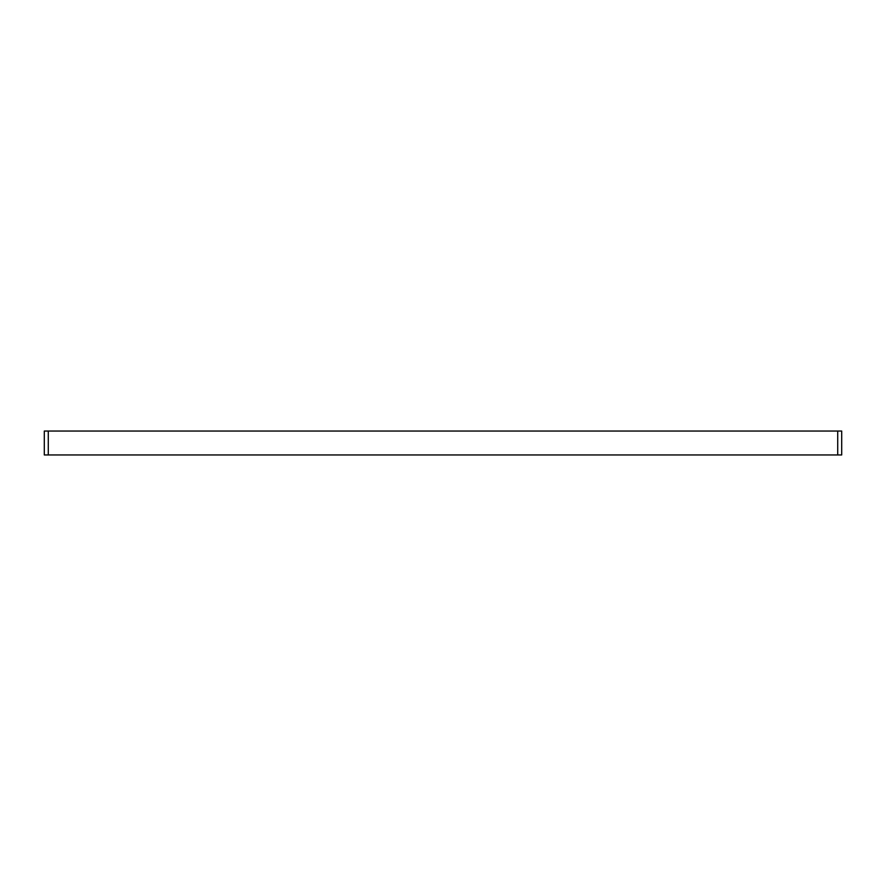 <?xml version="1.0" encoding="UTF-8"?>
<svg xmlns="http://www.w3.org/2000/svg" width="886" height="886" viewBox="0 0 886 886"><rect width="100%" height="100%" fill="white"/><g stroke="black" fill="none" stroke-linecap="round" stroke-linejoin="round"><path stroke-width="1.33" d="M841.7 431.039L841.7 454.961L837.713 454.961L837.713 431.039L841.7 431.039M48.287 431.039L48.287 454.961L44.3 454.961L44.3 431.039L837.713 431.039M48.287 454.961L837.713 454.961"/></g></svg>
